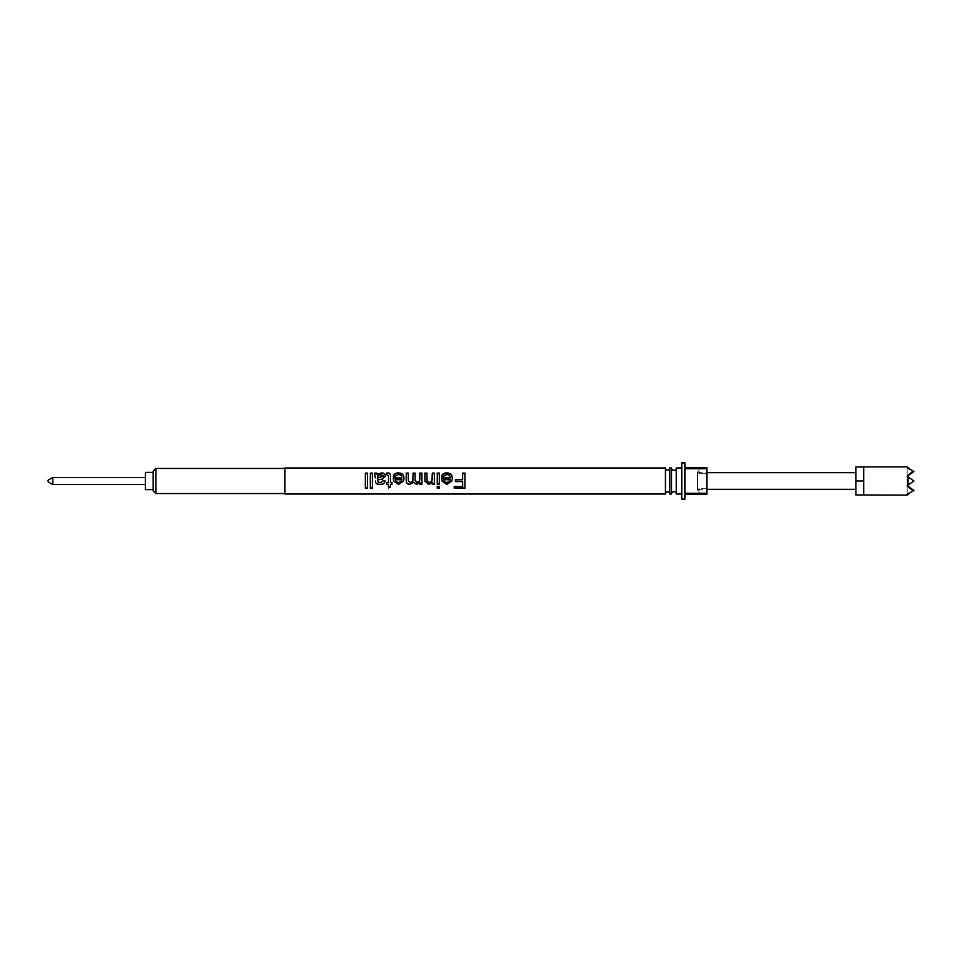 <?xml version="1.0" encoding="UTF-8"?>
<svg xmlns="http://www.w3.org/2000/svg" width="962" height="962" viewBox="0 0 962 962"><rect width="100%" height="100%" fill="white"/><g stroke="black" fill="none" stroke-linecap="round" stroke-linejoin="round"><path stroke-width="0.72" stroke-dasharray="4.81 3.61" d="M669.841 494.023L669.841 467.977M676.274 494.023L676.274 467.977M153.186 472.378L153.186 489.622L153.186 472.378M145.346 477.477L145.346 484.523L145.346 477.477M697.45 489.309L697.45 472.691L697.45 489.309L706.866 489.309M855.867 472.691L855.867 489.309L855.867 472.691M697.45 472.691L706.866 472.691M697.45 471.897L697.45 490.103L697.45 471.897L699.013 471.897L699.013 473.749L706.866 473.749L706.866 488.251L706.866 467.664L706.866 473.749L699.013 473.749L699.013 471.897M684.908 499.122L684.908 494.336L706.866 494.336L706.866 488.251L699.013 488.251L699.013 494.336L706.866 494.336L699.013 494.336L699.013 488.251L699.013 490.103L699.013 488.251L706.866 488.251L706.866 494.336L706.866 467.664L684.908 467.664L684.908 462.878M697.45 490.103L699.013 490.103M681.769 467.977L681.769 494.023L681.769 467.977M671.572 494.023L671.572 467.977M665.451 494.023L665.451 467.977M908.044 485.101L913.9 481L907.178 485.702L913.9 481L907.178 476.298L913.9 481L908.044 476.899L908.044 485.101L907.178 485.702L913.9 490.416L909.15 493.734L913.9 490.416L907.178 485.702L913.082 490.981L907.178 494.312L908.044 494.504L907.178 495.117M909.15 474.915L913.9 471.584L907.178 476.298L913.9 471.584L913.082 471.019L907.178 476.298L908.044 476.899M909.15 468.266L913.9 471.584L907.178 467.688L913.082 471.019M913.082 490.981L913.9 490.416L909.15 487.085M284.944 494.023L284.944 467.977M681.769 499.122L681.769 462.878M706.866 468.734L684.908 468.734L684.908 493.265L706.866 493.265M855.867 495.117L855.867 466.883M855.867 494.949L863.708 494.949L863.708 467.051L863.708 494.949L863.708 481L855.867 481M863.708 481L863.708 467.051L855.867 467.051M907.178 466.883L908.044 467.496M48.1 481.782L48.1 480.218M52.802 484.523L52.802 477.477M145.346 489.622L145.346 472.378M153.186 490.885L153.186 471.115M155.856 493.542L155.856 468.458M284.475 493.542L284.475 468.458M684.908 493.265L684.908 468.734L684.908 493.265M464.935 488.203L464.935 473.1M454.196 486.243L462.662 486.58M462.662 481.565L462.662 486.243M455.435 481.601L455.435 479.749M462.662 473.1L462.662 479.822M452.332 478.403L451.924 481M441.967 481L441.606 478.102M450.264 478.102C450.132 476.07 448.953 475 446.753 474.867L443.674 476.443L441.654 476.262M443.975 481L446.897 482.539L449.927 481M450.264 479.822L443.662 479.822M437.253 486.075L439.321 486.075M439.321 484.259L439.321 473.1M437.253 484.259L437.253 473.1M434.355 484.259L434.355 473.1M432.299 484.259L432.299 482.551M424.963 481.613L424.855 479.797M426.924 473.1L426.924 479.641M427.044 481L429.28 482.539L431.962 481M432.299 473.1L432.299 478.968M421.945 484.259L421.945 473.1M419.877 484.259L419.877 482.371M408.309 473.1L408.309 479.87L410.305 482.539L412.782 481M413.059 473.1L413.059 479.341M415.127 473.1L415.127 480.086L417.099 482.539L419.54 481M403.992 478.403L403.583 481M393.626 481L393.266 478.102M401.924 478.102C401.791 476.07 400.613 475 398.412 474.867L395.334 476.443L393.314 476.262M395.635 481L398.557 482.539L401.587 481M401.924 479.822L395.322 479.822M390.56 476.262L390.56 482.347L392.015 482.347M390.56 484.066L390.56 486.928M388.504 487.95L388.504 484.066M386.64 482.347L388.504 482.431M388.504 475.889L388.504 482.347M388.504 476.202L386.64 474.915L386.435 473.557M385.389 475.95L382.66 479.112L377.561 480.014L378.078 481.95L380.23 482.539L383.129 480.796M375.372 481.866L375.276 480.146M375.276 477.669L374.891 473.581M383.333 476.202L381.072 474.867L377.862 476.298L377.549 478.294M372.39 488.203L372.39 473.1M370.322 488.203L370.322 473.1M367.424 488.203L367.424 473.1M365.368 488.203L365.368 473.1M908.044 494.504L909.15 493.734M907.178 485.702L913.9 481L907.178 476.298L907.178 494.312L907.178 485.702L913.9 490.416L907.178 485.702L907.178 476.298L913.9 481L907.178 485.702M907.178 476.298L913.9 471.584L907.178 476.298L907.178 467.688L907.178 476.298M699.013 467.664L699.013 473.749L699.013 467.664"/><path stroke-width="1.44" d="M669.841 494.023L669.841 467.977L671.572 467.977A2.357 2.357 0 0 0 673.917 470.334A2.357 2.357 0 0 0 676.274 467.977L676.274 494.023A2.357 2.357 0 0 0 673.917 491.666A2.357 2.357 0 0 0 671.572 494.023L669.841 494.023A2.201 2.201 0 0 0 667.652 491.822A2.201 2.201 0 0 0 665.451 494.023L284.944 494.023L284.944 467.977L284.944 494.023M669.841 467.977A2.201 2.201 0 0 1 667.652 470.177A2.201 2.201 0 0 1 665.451 467.977L665.451 494.023M155.856 493.542L153.186 490.885L153.186 471.115L155.856 468.458L155.856 493.542L284.475 493.542M155.856 468.458L284.475 468.458M153.186 472.378L145.346 472.378L145.346 489.622L153.186 489.622M52.802 484.523L48.1 481.782L48.1 480.218L52.802 477.477L52.802 484.523L145.346 484.523M52.802 477.477L145.346 477.477M855.867 494.949L907.178 495.117L908.044 494.504L907.178 494.312L913.082 490.981L907.178 485.702L908.044 485.101L908.044 476.899L907.178 476.298L913.082 471.019L907.178 467.688L908.044 467.496L907.178 466.883L855.867 466.883L863.708 467.051L863.708 494.949L855.867 494.949L855.867 467.051M706.866 489.309L855.867 489.309M706.866 472.691L855.867 472.691M706.866 468.734L706.866 467.664L684.908 467.664L684.908 462.878L681.769 462.878L681.769 499.122L684.908 499.122L684.908 494.336L706.866 494.336L706.866 493.265L684.908 493.265L684.908 468.734L706.866 468.734L706.866 493.265M676.274 494.023L681.769 494.023M676.274 467.977L681.769 467.977M671.572 467.977L671.572 494.023M462.662 479.749L462.662 473.1L464.935 473.1L464.935 488.203L454.196 488.203L454.196 486.58L462.662 486.58L462.662 481.601L455.435 481.601L455.435 479.749L462.662 479.749L455.435 479.822M443.674 476.154L441.654 475.962C442.508 473.857 444.216 472.847 446.777 472.943C450.42 473.027 452.272 474.819 452.332 478.318L451.924 481L446.885 484.451L441.967 481L441.606 477.922L450.264 477.922C450.132 475.757 448.953 474.615 446.753 474.482L443.674 476.154M439.321 486.399L439.321 488.203L437.253 488.203L437.253 486.399L439.321 486.399L439.321 487.77L437.253 487.77L437.253 486.399M439.321 473.1L439.321 484.259L437.253 484.259L437.253 473.1L439.321 473.1M424.963 481.613L424.855 473.1L426.924 473.1L427.044 481L429.28 482.635L431.962 481L432.299 473.1L434.355 473.1L434.355 484.259L432.299 484.259L432.299 482.647L428.703 484.451L424.891 481L428.703 484.247L432.299 482.647M419.877 482.455L416.51 484.247L413.383 482.239L409.812 484.247C407.383 484.139 406.192 482.924 406.241 480.591L406.241 473.1L408.309 473.1L408.381 481L410.305 482.635L412.782 481L413.059 473.1L415.127 473.1L415.127 480.026L417.099 482.635L419.54 481L419.877 473.1L421.945 473.1L421.945 484.259L419.877 484.259L419.877 482.455L416.51 484.451L413.383 482.311L409.812 484.451C407.383 484.343 406.192 483.044 406.241 480.567L406.253 481M415.127 480.026L415.211 481L415.127 480.026M421.945 473.581L419.877 473.581L419.877 478.679M395.334 476.154L393.314 475.962C394.167 473.857 395.875 472.847 398.436 472.943C402.08 473.027 403.932 474.819 403.992 478.318L403.583 481L398.557 484.451L393.626 481L393.266 477.922L401.924 477.922C401.791 475.757 400.613 474.615 398.412 474.482L395.334 476.154M386.64 474.519L386.435 473.088L387.89 472.943C389.971 472.991 390.873 474.001 390.56 475.962L390.56 482.431L392.015 482.431L392.015 484.259L390.56 484.259L390.56 486.928L388.504 487.95L388.504 484.259L386.64 484.259L386.64 482.431L388.504 482.431L388.504 475.889L386.64 474.519M375.276 477.873L374.663 473.1L376.719 473.1L377.344 474.302L381.541 472.943C383.874 472.883 385.161 473.833 385.401 475.793L382.66 478.992L377.561 479.954L378.078 482.01L380.23 482.635L383.129 480.784L385.197 481C384.427 483.477 382.648 484.644 379.858 484.451C377.609 484.668 376.106 483.814 375.372 481.914L375.372 481.866C376.106 483.645 377.597 484.439 379.858 484.247C382.648 484.415 384.427 483.333 385.197 480.988L383.129 480.796M372.39 473.1L372.39 488.203L370.322 488.203L370.322 473.1L372.39 473.1M367.424 473.1L367.424 488.203L365.368 488.203L365.368 473.1L367.424 473.1M284.944 467.977L665.451 467.977M908.044 476.899L913.9 481L908.044 485.101M913.082 471.019L913.9 471.584L909.15 474.915M909.15 487.085L913.9 490.416L913.082 490.981M464.935 487.77L454.196 487.77L454.196 486.58M462.662 481.601L455.435 481.565M462.662 473.581L464.935 473.581M441.654 476.262C442.496 474.29 444.203 473.34 446.777 473.424C450.42 473.508 452.272 475.192 452.332 478.487M451.924 481L446.885 484.247L441.967 481M441.594 478.595L450.264 477.922M443.662 479.749L444.42 481.649L446.897 482.635L449.927 481L450.264 479.749L443.662 479.749L444.42 481.613M443.975 481L444.42 481.649M449.927 481L450.264 479.749M439.321 484.066L437.253 484.066M437.253 473.581L439.321 473.581M434.355 484.066L432.299 484.066M426.924 473.581L424.855 473.581L424.855 479.725M426.924 479.545L427.044 481M431.962 481L432.299 478.835M432.299 473.581L434.355 473.581M421.945 484.066L419.877 484.066M408.309 473.581L406.241 473.581L406.241 480.567M408.309 479.797L408.381 481M412.782 481L413.059 479.244M413.059 473.581L415.127 473.581M419.54 481L419.877 478.691M393.314 476.262C394.155 474.29 395.863 473.34 398.436 473.424C402.08 473.508 403.932 475.192 403.992 478.487M403.583 481L398.557 484.247L393.626 481M393.254 478.595L401.924 477.922M395.322 479.749L396.079 481.649L398.557 482.635L401.587 481L401.924 479.749L395.322 479.749L396.079 481.613M395.635 481L396.079 481.649M401.587 481L401.924 479.749M386.435 473.557L387.89 473.424C389.971 473.472 390.861 474.422 390.56 476.262M392.015 482.431L392.015 484.066L390.56 484.259M390.56 486.58L388.504 487.53M388.504 484.259L386.64 484.066L386.64 482.431M381.541 472.943L381.541 473.424C383.874 473.376 385.161 474.266 385.401 476.106M374.891 473.581L376.719 473.581L377.344 474.699L381.541 473.424M377.549 478.114L383.333 476.202L381.072 474.482L377.862 475.998L377.549 478.114L383.333 475.901M372.39 487.77L370.322 487.77M370.322 473.581L372.39 473.581M367.424 487.77L365.368 487.77M365.368 473.581L367.424 473.581M908.044 467.496L909.15 468.266M909.15 493.734L908.044 494.504M863.708 481L855.867 481"/></g></svg>
